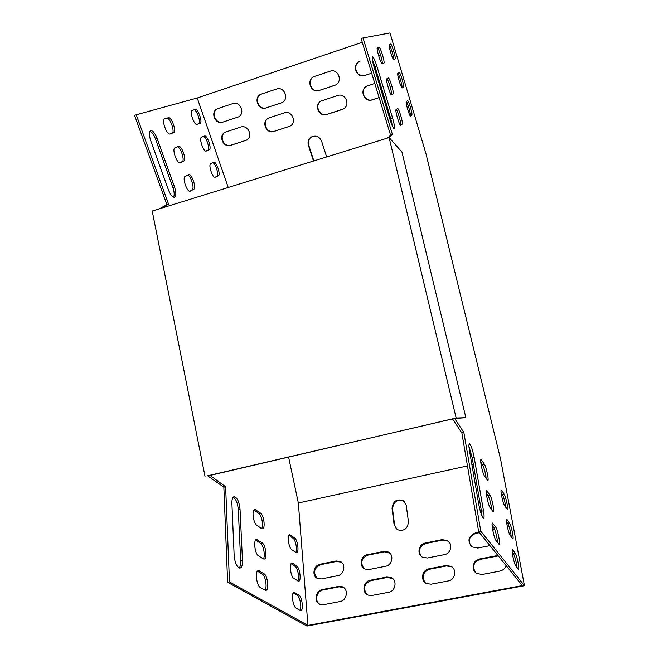 <?xml version="1.0" encoding="UTF-8"?>
<svg xmlns="http://www.w3.org/2000/svg" width="659" height="659" viewBox="0 0 659 659"><rect width="100%" height="100%" fill="white"/><g stroke="black" fill="none" stroke-linecap="round" stroke-linejoin="round"><path stroke-width="0.99" d="M454.619 418.473L463.862 432.477L480.798 531.245L524.449 585.694L500.543 458.994L425.928 153.555L389.996 32.95L363.043 37.942L392.459 134.593L389.214 137.69M407.493 100.596L407.559 100.572C408.646 100.11 412.855 114.477 411.801 115.02L410.598 116.124C409.503 116.635 405.194 101.939 406.331 101.519L407.559 100.572M399.107 72.506L399.148 72.498C400.26 72.012 404.618 86.79 403.465 87.12L402.204 87.927C401.084 88.471 396.619 73.347 397.847 73.157L399.148 72.498M374.081 67.07C372.335 60.99 371.824 57.572 372.549 56.814C373.587 57.259 375.004 60.315 376.808 65.999L392.624 118.159C394.387 124.345 394.898 127.846 394.156 128.645C393.209 128.274 391.891 125.449 390.21 120.169L374.081 67.07M515.14 553.041L512.537 549.721C511.022 548.939 514.086 564.096 515.857 566.048L518.419 569.203C519.902 569.903 516.878 555.043 515.14 553.041L513.328 553.395C515.009 556.748 516.211 561.435 516.936 567.44M483.492 510.791L474.159 457.371C472.618 449.743 471.061 445.22 469.48 443.804C468.755 443.927 468.738 446.118 469.43 450.377L478.788 504.506C480.329 512.257 481.886 516.837 483.459 518.238C484.266 518.073 484.274 515.585 483.492 510.791L481.449 511.211L482.026 516.162M495.634 527.002L492.545 523.081C490.79 522.241 493.97 538.288 496.029 540.578L499.069 544.301C500.782 545.059 497.652 529.35 495.634 527.002L493.682 527.398C495.609 531.162 496.902 536.22 497.57 542.555M509.531 523.065L506.87 519.457C505.412 518.732 508.386 533.222 510.132 535.339L512.76 538.79C514.185 539.449 511.26 525.223 509.531 523.065L507.751 523.427C509.366 526.681 510.544 531.179 511.277 536.912M489.901 495.057L486.746 490.807C485.065 490.032 488.146 505.321 490.181 507.801L493.286 511.87C494.925 512.562 491.894 497.578 489.901 495.057L487.981 495.461C489.835 499.118 491.095 503.97 491.787 510.017M504.094 493.995L501.375 490.107C499.975 489.431 502.858 503.311 504.596 505.577L507.273 509.308C508.641 509.918 505.807 496.301 504.094 493.995L502.339 494.357C503.896 497.529 505.041 501.845 505.791 507.331M484.357 464.15L481.136 459.587C479.53 458.87 482.52 473.475 484.522 476.111L487.693 480.502C489.258 481.144 486.326 466.836 484.357 464.15L482.47 464.562C484.241 468.129 485.485 472.791 486.185 478.549M390.614 44.054L390.63 44.054C391.759 43.543 396.281 58.758 395.029 58.857L393.703 59.376C392.566 59.944 387.937 44.367 389.263 44.417L390.63 44.054M378.991 47.184L379.007 47.176C380.35 46.608 385.301 63.099 383.835 63.248L382.261 63.857C380.902 64.5 375.836 47.588 377.401 47.613L379.007 47.176M388.299 78.059L388.349 78.042C389.667 77.507 394.42 93.487 393.077 93.899L391.578 94.855C390.243 95.456 385.375 79.08 386.817 78.825L388.299 78.059M397.476 108.513L397.558 108.48C398.852 107.969 403.423 123.464 402.188 124.139L400.763 125.432C399.453 126.001 394.782 110.127 396.1 109.6L397.476 108.513M452.519 418.926L461.852 432.938L478.665 531.673L522.29 585.596L307.926 625.399L298.338 502.982L288.576 456.992M363.043 37.942L361.132 38.593L390.573 135.177L387.517 138.077M410.079 115.63L410.186 115.531C411.101 115.111 407.979 103.554 406.389 101.47M403.465 87.12L401.842 87.639C402.896 87.4 399.313 74.574 397.805 73.19M392.566 126.495L390.787 118.735L374.963 66.608L372.335 59.623M512.191 551.888L513.328 553.395M468.936 446.3L472.182 457.807L481.449 511.211M492.075 525.272L493.682 527.398M506.557 521.739L507.751 523.427M486.317 493.097L487.981 495.461M501.095 492.495L502.339 494.357M480.74 461.975L482.47 464.562M393.497 59.285C394.313 58.198 390.383 45.026 389.115 44.631M383.835 63.248L382.105 63.816C383.48 63.421 378.596 47.226 377.245 47.769M391.149 94.575L391.314 94.468C392.55 94.138 388.621 80.184 386.899 78.775M400.178 124.922L400.433 124.683C401.504 124.156 398.118 111.626 396.314 109.427M208.228 475.847L456.152 418.012L465.864 417.691L454.438 418.481L207.651 475.782L223.854 487.207L227.619 582.292L306.937 626.05L524.449 585.694M228.22 187.477L197.23 98.002L136.24 114.773L134.551 115.341L166.892 204.669L159.239 208.878M212.808 162.732C215.6 163.226 219.282 175.368 216.91 176.266L214.801 177.419M203.45 136.454C206.267 136.479 210.386 149.412 207.824 150.161L205.789 151.076M150.021 131.223C152.015 132.13 153.844 134.733 155.499 139.049L172.864 187.378C174.371 191.942 174.594 195.212 173.523 197.189M299.944 610.325C301.962 607.862 299.977 596.659 297.316 595.365L293.296 592.927M239.143 568C240.288 566.765 240.799 564.425 240.683 560.99L238.286 509.506C237.66 503.114 235.971 499.011 233.22 497.183M264.992 590.135L265.75 590.349C269.325 590.678 267.752 575.62 264.045 573.767L258.468 570.628C254.835 570.241 256.417 585.596 260.223 587.375L264.992 590.135C267.439 587.647 265.412 575.645 262.315 574.121L257.463 571.18M297.819 580.966C299.721 578.553 297.761 567.844 295.166 566.419L291.113 563.709L292.72 563.379L291.995 563.14C288.947 562.794 290.594 576.716 293.815 578.404L298.543 581.222C301.542 581.51 299.911 567.836 296.764 566.097L292.72 563.379M263.279 558.881C265.577 556.443 263.559 544.993 260.552 543.321L255.667 540.075M295.743 552.448L296.476 552.703C299.359 552.959 297.72 539.845 294.655 537.966L289.853 534.762C286.92 534.457 288.568 547.802 291.715 549.639L295.743 552.448C297.547 550.1 295.611 539.836 293.082 538.296L288.996 535.33M261.598 528.592C263.765 526.212 261.755 515.272 258.839 513.468L253.929 509.934M191.926 110.498L193.845 109.905C196.563 108.867 201.473 123.109 198.631 123.744L196.786 124.394M164.396 118.974L166.793 118.241C169.981 117.063 175.36 132.401 172.048 133.176L169.75 133.991M177.386 146.883C180.648 146.817 185.146 160.763 182.164 161.669L179.652 162.798M187.675 175.203C190.904 175.632 194.907 188.729 192.148 189.8L189.553 191.217M136.24 114.773L168.564 204.15L160.936 208.351M209.842 475.279L225.625 486.795L229.48 581.913L307.926 625.399M210.74 163.762L213.829 162.246C216.44 161.307 220.938 174.792 218.368 175.805L215.295 177.452C212.643 178.449 208.055 164.676 210.74 163.762M201.497 137.237L204.628 135.993C207.288 135.004 211.984 148.86 209.29 149.692L206.168 151.076C203.474 152.114 198.68 137.962 201.497 137.237M168.482 189.94L150.754 140.779C148.959 135.103 148.975 131.726 150.829 130.622C152.962 130.655 155.071 133.283 157.139 138.514L174.495 186.868C176.315 192.659 176.258 196.118 174.338 197.255C172.361 197.239 170.409 194.8 168.482 189.94M300.084 610.407L300.677 610.58C303.783 610.918 302.16 596.634 298.939 595.052L294.202 592.359C291.039 591.963 292.67 606.511 295.982 608.035L300.084 610.407M234.159 555.545C234.925 562.943 236.82 567.144 239.851 568.132C241.705 567.753 242.578 565.249 242.479 560.62L240.024 509.119C239.209 501.804 237.289 497.66 234.25 496.672C232.602 497.01 231.811 499.242 231.894 503.361L234.159 555.545M263.172 558.816L264.02 559.087C267.455 559.351 265.849 544.977 262.249 542.967L256.639 539.523C253.155 539.194 254.761 553.848 258.46 555.801L263.172 558.816M261.409 528.469L262.348 528.79C265.643 529.012 264.012 515.272 260.519 513.097L254.868 509.374C251.524 509.102 253.163 523.098 256.755 525.215L261.409 528.469M192.14 110.391L195.319 109.419C198.021 108.381 202.923 122.623 200.097 123.258L196.942 124.378C194.199 125.465 189.191 110.91 192.14 110.391M164.651 118.859L168.375 117.714C171.546 116.536 176.925 131.891 173.622 132.657L169.923 133.966C166.702 135.21 161.2 119.493 164.651 118.859L164.602 118.875M174.956 147.855L178.63 146.389C181.744 145.277 186.876 160.178 183.737 161.167L180.08 162.789C176.917 163.967 171.678 148.728 174.956 147.855M185.13 176.464L188.754 174.693C191.802 173.638 196.695 188.103 193.713 189.306L190.105 191.242C186.999 192.362 182.008 177.559 185.13 176.464M281.591 102.788L266.475 107.755C258.485 110.77 253.427 96.964 261.499 94.056L276.673 88.99M335.085 85.2L319.393 90.365C311.213 93.446 306.204 79.525 314.417 76.452L330.208 71.172M364.987 75.381C356.684 78.52 351.684 64.557 359.987 61.295L359.732 61.378C351.412 64.648 356.42 78.627 364.74 75.48L371.676 73.207L364.74 75.48M376.487 71.625L375.556 71.93L376.478 71.6M367.047 85.991L366.775 86.14C359.312 90.011 364.625 102.631 372.45 99.707L379.106 97.565M382.97 96.329L383.892 96.033M237.883 117.145L223.212 121.973C215.378 124.93 210.279 111.239 218.211 108.463L232.751 103.611C240.535 100.638 245.733 114.065 238.006 117.096L222.767 122.137C214.925 125.103 209.809 111.396 217.75 108.611L218.088 108.488M232.907 103.554L218.549 108.34M246.318 140.227L230.708 145.351C223.154 148.168 217.882 135.276 225.345 132.138L240.7 127.08C248.188 124.254 253.542 136.85 246.318 140.227L231.144 145.145C223.599 147.962 218.343 135.095 225.79 131.948L225.848 131.924M313.849 160.92L308.7 145.079C307.819 141.669 308.742 138.95 311.468 136.915L311.485 136.907M289.952 126.182L274.268 131.281C266.607 134.139 261.359 121.256 268.864 117.936L268.996 117.879M343.454 108.924L327.004 114.32C319.236 117.228 313.972 104.419 321.493 100.835L321.707 100.728M261.491 94.039L276.508 89.047C284.424 86.016 289.606 99.493 281.788 102.697L266.088 107.903C258.081 110.926 253.015 97.095 261.096 94.188L261.895 93.907M334.5 85.423L319.08 90.489C310.891 93.578 305.867 79.64 314.096 76.559L330.044 71.23C338.083 68.149 343.273 81.601 335.406 85.052L334.788 85.299M380.886 55.966L378.554 55.513M374.79 83.413L366.528 86.263C359.056 90.135 364.378 102.779 372.211 99.855L379.123 97.631M378.661 82.153L379.592 81.848M390.441 93.397L391.421 92.375M387.937 80.505L386.619 80.225M382.986 96.387L383.909 96.09M362.252 42.283L197.23 98.002M308.7 145.079L308.371 145.285C307.489 141.874 308.412 139.148 311.147 137.113C315.793 135.013 319.277 136.347 321.584 141.125L326.666 156.949M313.486 161.035L308.371 145.285M269.35 117.747L284.317 112.878C291.888 110.02 297.258 122.533 290.034 126.133L273.897 131.462C266.22 134.329 260.964 121.429 268.485 118.101L269.35 117.747M342.079 109.542L326.707 114.485C318.923 117.393 313.651 104.559 321.188 100.975L337.663 95.506C345.291 92.614 350.712 104.921 343.578 108.85L342.351 109.386M425.269 543.024C418.605 544.037 416.562 554.227 422.485 557.226L427.394 557.992L444.388 554.639C450.937 553.651 453.095 543.881 447.535 540.644L442.123 539.63L425.269 543.024L425.739 543.494C419.363 546.286 417.913 550.603 421.373 556.443M388.67 592.276C395.672 591.296 397.476 580.134 391.116 577.531L386.841 577.012L370.259 580.241C363.183 581.238 361.478 592.762 368.126 595.093L371.964 595.456L388.67 592.276M385.548 566.254C392.262 565.257 394.255 554.779 388.316 552.028L383.76 551.385L367.417 554.68C360.63 555.694 358.718 566.509 364.938 569.03L369.065 569.508L385.548 566.254M428.927 568.824C421.958 569.821 420.121 580.727 426.513 583.569L431.11 584.195L448.351 580.909C455.196 579.936 457.173 569.483 451.16 566.361L446.028 565.496L428.927 568.824L429.396 569.261C422.79 572.218 421.406 576.716 425.244 582.754M470.847 545.883C467.89 540.1 469.472 535.956 475.617 533.452L475.213 532.958C468.145 536.393 467.091 541.039 472.042 546.896L477.75 548.049L489.966 545.636M475.213 532.958L479.077 532.184M492.594 529.457L494.654 529.342M337.54 575.735C344.319 574.739 346.239 563.799 340.11 561.419L336.131 560.982L320.192 564.195C313.363 565.208 311.493 576.427 317.852 578.594L321.468 578.907L337.54 575.735M408.44 521.714L406.232 505.329L403.448 500.741C396.776 498.509 392.97 501.046 392.031 508.344L394.107 524.688L397.286 529.655C403.951 531.566 407.666 528.913 408.44 521.714M481.342 462.873L480.839 462.98M473.368 464.62L471.951 464.933M467.462 465.913L298.338 502.982M339.995 601.552C347.054 600.563 348.784 588.957 342.26 586.749L338.553 586.411L322.391 589.55C315.29 590.555 313.618 602.45 320.373 604.418L323.709 604.649L339.995 601.552M475.403 572.399C472.091 566.386 473.623 562.061 479.991 559.425L479.587 558.972C472.783 559.961 470.773 570.175 476.786 573.487L482.199 574.467L499.901 571.089C502.974 570.381 505.025 568.528 506.063 565.537M479.587 558.972L497.899 555.446M449.076 542.003L447.98 541.121L442.568 540.1L425.739 543.494M392.739 578.618L387.368 577.432L370.811 580.653C364.007 583.932 362.755 588.553 367.047 594.533M389.815 553.123L384.288 551.838L367.953 555.125C361.387 558.222 360.061 562.671 363.966 568.478M452.865 567.753L451.596 566.806L446.472 565.941L429.396 569.261M492.693 530.009L494.843 529.828M475.617 533.452L479.472 532.67M341.543 562.325L336.716 561.419L320.785 564.623C314.112 567.926 312.86 572.449 317.028 578.19M404.733 501.894L403.934 501.252C397.27 499.028 393.464 501.557 392.525 508.847L394.609 525.174L396.38 529.004M343.784 587.63L339.138 586.815L323.001 589.953C316.765 590.843 314.244 600.736 319.467 604.023M479.991 559.425L498.278 555.908M227.619 582.292L229.48 581.913M480.798 531.245L478.665 531.673M392.459 134.593L390.573 135.177M463.862 432.477L461.852 432.938M223.854 487.207L225.625 486.795M166.892 204.669L168.564 204.15M456.152 418.012L389.115 137.574L152.213 211.053L205.023 476.325M465.864 417.691L401.974 152.097L389.115 137.574M394.609 525.174L394.107 524.688M392.525 508.847L392.031 508.344M320.785 564.623L320.192 564.195M336.716 561.419L336.131 560.982M323.001 589.953L322.391 589.55M339.138 586.815L338.553 586.411M497.52 556.015L497.141 555.553M446.472 565.941L446.028 565.496M384.288 551.838L383.76 551.385M367.953 555.125L367.417 554.68M387.368 577.432L386.841 577.012M370.811 580.653L370.259 580.241M442.568 540.1L442.123 539.63M293.354 592.853L294.845 592.556M297.316 595.365L298.939 595.052M512.224 550.125L512.867 550.001M238.286 509.506L240.024 509.119M240.683 560.99L242.479 560.62M472.182 457.807L474.159 457.371M257.562 571.229L259.3 570.875M262.315 574.121L264.045 573.767M492.141 523.608L492.973 523.444M295.166 566.419L296.764 566.097M506.557 519.935L507.241 519.794M255.857 540.191L257.57 539.828M260.552 543.321L262.249 542.967M486.342 491.425L487.223 491.235M289.062 535.38L290.644 535.042M293.082 538.296L294.655 537.966M501.062 490.658L501.787 490.502M254.201 510.099L255.89 509.728M258.839 513.468L260.519 513.097M480.74 460.295L481.663 460.089M245.716 140.458L245.296 140.655M231.144 145.145L230.708 145.351M237.825 117.17L237.397 117.335M223.212 121.973L222.767 122.137M193.812 109.913L195.286 109.427M198.631 123.744L200.097 123.258M393.571 59.335L395.029 58.857M172.864 187.378L174.495 186.868M155.499 139.049L157.139 138.514M374.963 66.608L376.808 65.999M390.787 118.735L392.624 118.159M166.752 118.249L168.333 117.722M172.048 133.176L173.622 132.657M207.824 150.161L209.29 149.692M182.164 161.669L183.737 161.167M391.314 94.468L393.077 93.899M216.91 176.266L218.368 175.805M410.186 115.531L411.801 115.02M192.148 189.8L193.713 189.306M400.433 124.683L402.188 124.139M403.934 501.252L403.448 500.741M340.687 561.847L340.11 561.419M342.837 587.153L342.26 586.749M451.596 566.806L451.16 566.361M388.835 552.481L388.316 552.028M391.635 577.959L391.116 577.531M447.98 541.121L447.535 540.644M233.821 496.771L234.25 496.672M225.79 131.948L225.345 132.138M218.211 108.463L217.75 108.611M193.845 109.905L195.319 109.419M166.793 118.241L168.375 117.714"/></g></svg>
